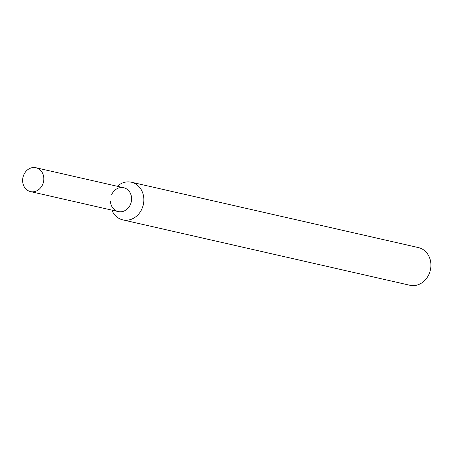 <?xml version="1.0" encoding="UTF-8"?>
<svg xmlns="http://www.w3.org/2000/svg" width="453" height="453" viewBox="0 0 453 453"><rect width="100%" height="100%" fill="white"/><g stroke="black" fill="none" stroke-linecap="round" stroke-linejoin="round"><path stroke-width="0.68" d="M110.424 201.415A12.237 10.51 -77.2 0 0 125.175 210.481A12.237 10.51 -77.2 0 0 128.867 190.945A12.237 10.51 -77.2 0 0 111.744 194.428M111.874 210.13A19.315 16.591 -77.2 0 0 122.825 219.886A19.315 16.591 -77.2 0 0 143.29 204.733A19.315 16.591 -77.2 0 0 131.404 182.219A19.315 16.591 -77.2 0 0 117.31 186.274M122.825 219.886L409.88 285.26A19.315 16.591 -77.2 0 0 430.35 270.113A19.315 16.591 -77.2 0 0 418.459 247.593L131.404 182.219M22.65 181.427A12.237 10.51 -77.2 0 0 30.498 191.596A12.237 10.51 -77.2 0 0 43.465 181.998A12.237 10.51 -77.2 0 0 35.934 167.74A12.237 10.51 -77.2 0 0 22.65 181.427M30.498 191.596L118.273 211.585A12.237 10.51 -77.2 0 0 131.234 201.993A12.237 10.51 -77.2 0 0 123.703 187.729L35.934 167.74"/></g></svg>

